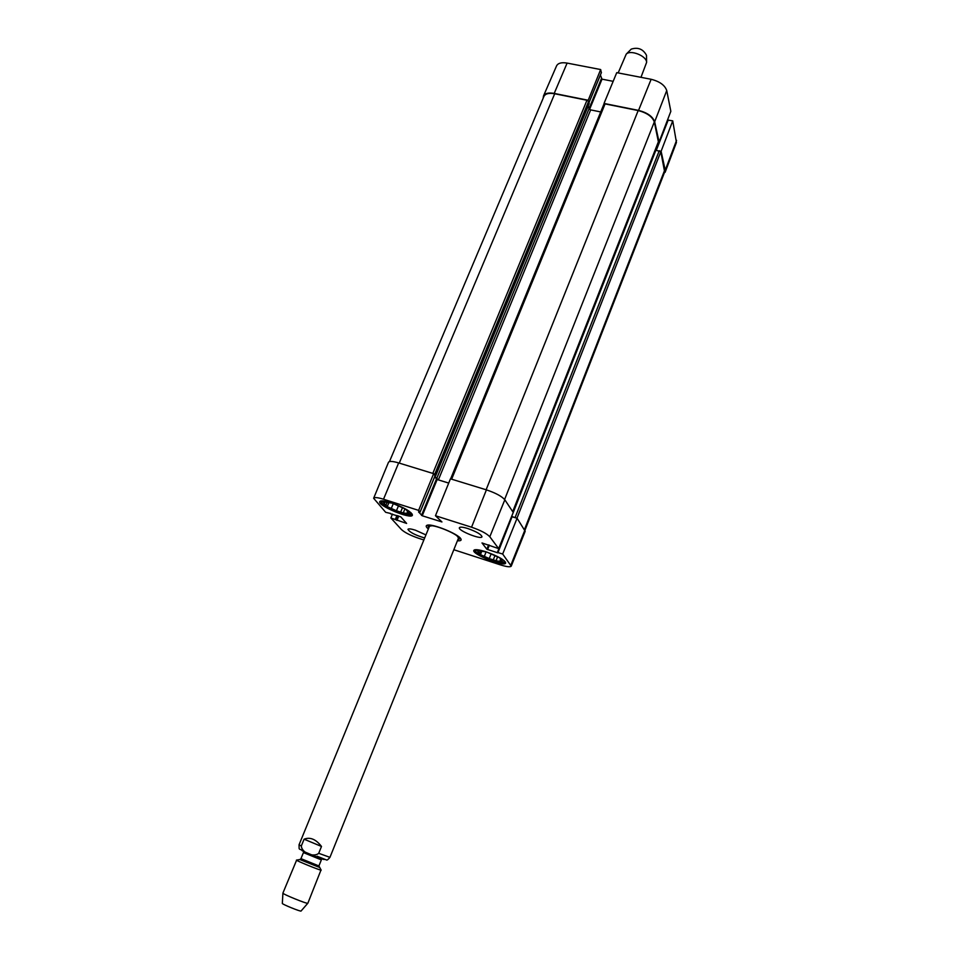 <?xml version="1.0" encoding="UTF-8"?>
<svg xmlns="http://www.w3.org/2000/svg" width="959" height="959" viewBox="0 0 959 959"><rect width="100%" height="100%" fill="white"/><g stroke="black" fill="none" stroke-linecap="round" stroke-linejoin="round"><path stroke-width="1.44" d="M511.627 516.422L516.242 517.98M434.763 476.563L438.383 479.884L448.716 483.072L437.148 479.548L422.236 515.762L418.532 511.902L420.078 512.142L418.615 510.38L433.648 473.662L398.656 462.921C392.734 461.183 389.354 460.979 388.491 462.286L373.638 498.272C374.43 497.134 377.714 497.457 383.516 499.219L418.615 510.38M433.888 473.986L435.062 475.82M524.993 530.183L664.659 172.033L660.823 151.75L655.5 150.084L512.981 512.07M658.377 141.788L654.314 121.949C652.324 116.626 646.941 112.838 638.191 110.561L605.069 103.896L603.906 104.471M600.742 111.939L590.648 109.889L589.03 108.763L588.215 105.934M589.114 103.644L588.61 101.39L586.98 100.251L554.698 93.754C548.98 92.771 545.395 93.634 543.945 96.368L389.462 461.591M646.51 55.574L646.498 55.31C643.117 49.077 638.035 47.003 631.25 49.113L631.07 49.305M640.972 77.331L646.606 62.407C646.774 56.03 630.554 49.436 626.227 54.136L618.159 72.932M304.087 839.197C310.117 836.811 315.919 839.233 321.493 846.449L318.712 853.306C313.521 857.766 301.833 852.827 301.306 846.006L304.087 839.197L321.493 846.449M282.905 893.129L282.342 903.39C281.49 904.025 301.234 912.045 301.078 911.002L307.815 903.246M296.655 860.067L282.905 893.093C281.838 893.836 308.091 904.493 307.851 903.222L321.013 869.957M300.023 859.516L296.403 860.115C296.331 860.774 320.738 870.688 321.157 870.161L321.193 870.137M588.023 100.695L600.658 69.551L601.329 72.656M543.202 98.118L543.477 95.984C544.94 93.287 548.524 92.436 554.206 93.419L587.879 100.192M667.764 120.067L655.992 149.976L667.764 120.067L672.727 120.858L661.111 151.282L665.234 170.211L663.94 173.867M661.111 151.282L660.307 151.114M658.425 141.872L659.085 142.016L670.844 111.328L666.733 90.542C664.875 85.207 659.672 81.455 651.137 79.285L616.745 72.656L604.026 103.44L638.55 110.393C647.313 112.659 652.695 116.459 654.673 121.781L659.085 142.016M600.406 75.018L602.012 79.153L613.161 81.335M665.126 172.308L676.443 142.447L672.727 120.858M600.658 69.551L567.117 63.09C561.566 62.179 558.066 63.09 556.58 65.835L543.477 95.984M475.161 550.706L474.717 549.783M505.429 561.998L504.47 562.37M381.143 502.001L380.675 500.994M412.238 514.096L411.207 514.48M497.577 556.855L496.031 560.775L489.27 558.57L491.092 553.954M493.13 560.296L494.952 555.657M486.093 551.916L484.331 556.376L480.459 554.65L481.838 551.149M478.577 550.73L478.169 551.773L477.15 550.502L486.645 552.012M486.812 552.06L499.579 557.754L502.708 561.866L499.771 561.387L500.658 559.121M480.459 554.65L479.452 553.391L480.411 550.981M504.326 560.799L503.895 562.609C501.965 562.969 498.488 562.346 493.489 560.763C484.235 557.527 478.217 554.362 475.424 551.281L476.335 549.663M479.452 553.391L478.169 551.773M499.771 561.387L496.031 560.775M489.27 558.57L484.331 556.376M404.95 508.845L403.259 512.933L396.439 510.751L398.464 505.873M400.466 512.538L402.468 507.731M393.298 503.631L391.284 508.45L387.232 506.652L388.91 502.66M384.787 502.156L384.283 503.367L382.965 501.917L392.123 503.115L405.561 509.109L409.649 513.808L406.832 513.425L407.695 511.339M387.232 506.652L385.938 505.213L387.136 502.36M411.039 512.717L410.56 514.731C408.714 515.067 405.513 514.515 400.946 513.077C391.068 509.625 384.559 506.148 381.418 502.636L382.509 500.874M385.938 505.213L384.283 503.367M406.832 513.425L403.259 512.933M396.439 510.751L391.284 508.45M458.042 539.21L459.121 538.754L456.448 535.134M432.977 525.604L428.541 526.347L428.997 527.414M458.306 538.467C461.938 535.326 428.913 521.912 429.332 526.695M502.672 554.026L497.517 552.456L511.627 516.649L517.081 518.244L502.672 554.026L511.231 566.146C510.332 567.272 506.748 566.853 500.502 564.899L453.823 549.723M423.854 539.977L418.424 538.203C410.356 535.398 404.686 532.509 401.425 529.536L390.864 517.98L392.471 514.048M511.627 516.649L497.721 552.792L486.86 549.243L482.005 542.95L498.644 548.608L513.233 512.454L504.83 499.783C501.785 496.271 495.635 492.974 486.405 489.857L450.442 478.817L435.47 515.738L441.931 521.948L422.236 515.762M511.231 566.146L525.196 531.25L517.081 518.244M433.648 473.662L435.074 475.688M434.643 476.839L437.148 479.548M485.817 551.737C498.105 556.16 504.722 559.936 505.669 563.053C504.77 567.356 471.528 554.122 473.818 550.382C474.777 549.111 478.769 549.555 485.817 551.737M391.008 502.72C404.171 507.491 411.315 511.638 412.442 515.187C411.399 519.73 377.271 505.585 379.752 501.617C380.663 500.346 384.415 500.706 391.008 502.72M467.764 528.517C476.575 531.682 481.322 534.439 481.993 536.788C481.298 540.001 457.671 530.507 459.385 527.702C460.068 526.755 462.861 527.03 467.764 528.517M424.669 537.987C415.199 535.134 409.625 532.257 407.947 529.332C408.534 528.541 411.003 528.817 415.367 530.171L425.928 534.906M428.841 527.786L427.618 525.124M460.632 538.526L457.899 539.581M457.419 540.768C460.62 541.02 461.747 540.373 460.823 538.79C458.366 533.983 432.413 523.446 427.306 525.184C425.532 525.664 425.892 526.923 428.361 528.96M390.709 513.485L385.686 512.322L373.638 498.272M390.577 513.808L400.79 516.865L406.616 523.422L390.864 517.98M435.47 515.738L471.552 527.21C480.627 530.339 486.716 533.516 489.809 536.752L498.644 548.608M664.779 169.899L524.513 529.452M660.823 151.75L516.973 518.208M659.277 150.671L515.115 517.512M655.98 149.976L511.686 516.445M655.105 150.767L512.873 511.914M658.545 141.369L512.693 511.638M654.314 121.949L504.614 499.495M638.191 110.561L486.117 489.773M605.069 103.896L451.629 479.188M590.648 109.889L438.383 479.884M589.03 108.763L436.549 478.913M589.198 103.44L435.626 475.832M588.61 101.39L434.619 474.513M586.98 100.251L432.809 473.41M554.698 93.754L399.256 463.101M318.712 853.306L329.944 857.346L458.834 537.268M429.788 525.472L299.04 844.807L301.306 846.006M303.296 850.789C299.364 849.65 303.727 851.652 316.398 856.783C326.803 860.738 327.055 860.559 317.141 856.255M321.157 870.161L318.915 865.941L300.958 858.653L299.879 859.552L318.987 867.212M300.958 858.653L303.428 852.599L321.361 859.887L318.915 865.941M589.557 109.41L602.012 79.153M589.018 108.715L601.377 78.71M588.958 102.625L601.413 72.44M655.872 149.952L659.013 141.992M662.297 133.625L667.356 120.786M656.388 150.06L668.243 119.947M638.55 110.393L651.137 79.285M665.234 170.211L676.574 140.326M554.206 93.419L567.117 63.09M654.673 121.781L666.733 90.542M436.405 479.152L421.492 515.379M435.11 475.592L420.054 512.082M398.764 516.074L396.966 520.401M397.997 515.822L396.247 520.03M397.721 515.738L396.031 519.79M396.954 515.486L395.312 519.418M488.575 544.916L486.86 549.243M489.342 545.156L487.58 549.615M512.07 516.685L497.973 552.504M509.289 522.235L497.277 552.744M398.656 462.921L383.516 499.219M504.83 499.783L489.809 536.752M486.405 489.857L471.552 527.21M524.909 530.039L510.907 565.055M512.957 512.034L655.5 150.084M512.753 511.722L658.533 141.596M450.622 478.877L603.906 104.183M435.65 475.904L589.198 103.56M631.25 49.113L626.227 54.136M646.498 55.31L646.606 62.407M299.04 844.807C299.328 850.513 298.153 848.2 303.236 850.741M329.944 857.346C328.074 859.624 326.899 860.487 326.444 859.935L317.201 856.267M588.982 102.697L601.413 72.56M459.193 538.658L459.876 537.711M428.565 526.227L428.733 525.064M435.134 475.652L420.078 512.142"/></g></svg>
